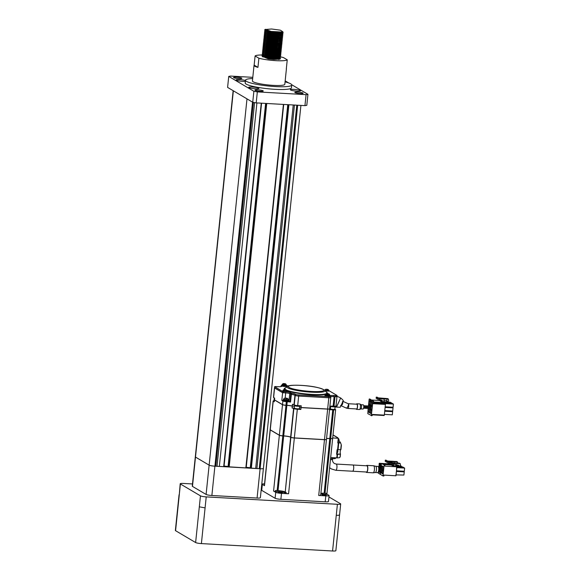 <?xml version="1.0" encoding="UTF-8"?>
<svg xmlns="http://www.w3.org/2000/svg" width="580" height="580" viewBox="0 0 580 580"><rect width="100%" height="100%" fill="white"/><g stroke="black" fill="none" stroke-linecap="round" stroke-linejoin="round"><path stroke-width="0.87" d="M264.045 55.354L276.239 56.615M278.125 57.101L279.575 57.63M278.675 57L280.474 58.435L279.364 59.058L273.861 59.341L268.163 58.884L273.847 59.472L280.017 59.124L278.523 59.472M265.161 55.608L274.862 56.608M277.421 57.181L279.176 57.746M279.596 57.928L280.423 58.573M280.474 58.435L280.017 59.124M264.726 29.739L271.005 31.414L281.365 32.002L276.675 32.139L269.606 31.494L265.103 30.399L264.951 29.529L271.607 29L280.387 30.182L282.728 31.712L281.365 32.002M282.663 31.741L283.171 32.342L282.061 32.959L276.558 33.241L269.49 32.596L264.988 31.501L264.589 31.11L265.51 30.726M282.366 31.871L283.12 32.473M283.171 32.342L282.032 33.234L276.529 33.517L269.461 32.872L264.958 31.777L264.589 31.11M280.676 32.378L282.177 32.929M282.511 33.103L283.033 33.712L281.923 34.336L276.421 34.611L269.352 33.966L264.842 32.879L264.444 32.487L265.618 31.849M279.973 32.458L281.735 33.024M282.228 33.241L282.982 33.843M283.033 33.712L281.894 34.604L276.392 34.887L269.323 34.242L264.821 33.147L264.444 32.487M272.687 32.299L278.654 33.263M279.661 33.502L282.039 34.307M282.366 34.481L282.888 35.083L281.779 35.706L276.276 35.989L269.207 35.344L264.705 34.249L264.306 33.858L265.481 33.219M278.625 33.538L281.59 34.394M282.083 34.619L282.837 35.22M282.888 35.083L281.75 35.982L276.247 36.264L269.178 35.619L264.676 34.524L264.306 33.858M280.394 35.119L281.568 35.365L282.743 36.46L281.633 37.076L276.138 37.359L269.069 36.714L264.56 35.619L264.161 35.235L265.336 34.597M267.431 33.626L277.138 34.633M278.487 34.909L281.452 35.772M282.743 36.46L281.612 37.352L276.109 37.635L269.04 36.989L264.531 35.895L264.161 35.235M272.404 35.047L278.371 36.011M282.105 37.229L282.605 37.831L281.496 38.454L275.993 38.737L268.924 38.091L264.422 36.997L264.016 36.605L265.198 35.967M278.342 36.286L279.546 36.576M281.8 37.366L282.554 37.968M282.605 37.831L281.467 38.73L275.964 39.012L268.895 38.367L264.393 37.272L264.016 36.605M280.111 37.867L281.561 38.403M280.662 37.773L282.46 39.208L281.351 39.824L275.848 40.107L268.779 39.462L264.277 38.367L263.878 37.983L265.053 37.345M279.408 37.954L281.162 38.519M281.655 38.737L282.409 39.338M282.46 39.208L281.322 40.1L275.819 40.383L268.757 39.737L264.248 38.642L263.878 37.983M271.353 37.715L278.088 38.758M279.973 39.244L281.474 39.802M280.524 39.143L282.322 40.578L281.213 41.202L275.71 41.484L268.642 40.839L264.139 39.745L263.733 39.353L264.908 38.715M270.403 37.91L276.711 38.751M279.263 39.324L281.024 39.889M281.517 40.107L282.271 40.716M282.322 40.578L281.184 41.477L275.681 41.753L268.613 41.108L264.11 40.02L263.733 39.353M271.208 39.085L277.943 40.129M279.828 40.614L281.278 41.151M281.67 41.354L282.177 41.956L281.068 42.572L275.565 42.855L268.496 42.209L263.994 41.115L263.595 40.73L264.77 40.092M270.258 39.28L276.566 40.129M279.125 40.701L280.88 41.267M281.3 41.448L282.126 42.086M282.177 41.956L281.039 42.847L275.536 43.13L268.467 42.485L263.965 41.39L263.595 40.73M271.07 40.462L277.805 41.499M279.683 41.992L281.133 42.521M281.525 42.724L282.039 43.326L280.93 43.949L275.427 44.225L268.359 43.58L263.849 42.492L263.45 42.101L264.625 41.463M270.12 40.658L276.428 41.499M281.235 42.855L281.989 43.464M282.039 43.326L280.901 44.225L275.399 44.501L268.33 43.855L263.82 42.768L263.45 42.101M279.546 43.362L280.995 43.899M281.387 44.102L281.894 44.703L280.785 45.32L275.282 45.602L268.214 44.957L263.712 43.862L263.313 43.478L264.487 42.84M278.835 43.449L280.597 44.015M281.017 44.196L281.844 44.834M281.894 44.703L280.756 45.595L275.254 45.878L268.185 45.233L263.683 44.138L263.313 43.478M269.867 43.13L270.78 43.21M271.549 43.29L277.515 44.247M279.4 44.74L280.851 45.269M281.242 45.472L281.75 46.074L280.64 46.697L275.137 46.973L268.076 46.328L263.567 45.24L263.168 44.849L264.342 44.21M269.838 43.398L276.145 44.247M277.494 44.522L278.697 44.819M280.945 45.602L281.706 46.212M281.75 46.074L280.611 46.973L275.116 47.248L268.047 46.603L263.537 45.516L263.168 44.849M269.722 44.501L277.378 45.624M279.263 46.11L280.705 46.647M281.097 46.849L281.612 47.451L280.502 48.067L275 48.35L267.931 47.705L263.429 46.61L263.023 46.219L264.204 45.588M278.552 46.19L280.314 46.762M280.807 46.98L281.561 47.582M281.612 47.451L280.474 48.343L274.971 48.626L267.902 47.981L263.4 46.886L263.023 46.219M265.038 45.733L277.233 46.994M279.118 47.487L280.568 48.017M281.133 48.336L281.467 48.822L280.357 49.445L274.855 49.72L267.786 49.075L263.284 47.988L262.885 47.596L264.06 46.958M269.555 46.146L275.863 46.994M278.414 47.567L280.169 48.133M280.662 48.35L281.416 48.959M281.467 48.822L280.329 49.72L274.826 49.996L267.757 49.351L263.255 48.256L262.885 47.596M269.439 47.248L270.36 47.328M278.973 48.858L280.423 49.387M280.995 49.713L281.329 50.199L280.22 50.815L274.717 51.098L267.648 50.453L263.139 49.358L262.74 48.967L263.914 48.336M278.269 48.938L280.031 49.51M280.524 49.728L281.278 50.33M281.329 50.199L280.191 51.091L274.688 51.373L267.619 50.728L263.117 49.633L262.74 48.967M264.755 48.481L276.95 49.742M278.835 50.235L280.285 50.764M280.851 51.083L281.184 51.569L280.075 52.193L274.572 52.468L267.503 51.823L263.001 50.728L262.602 50.344L263.777 49.706M269.265 48.894L275.572 49.742M276.921 50.018L279.886 50.881M280.379 51.098L281.133 51.7M281.184 51.569L280.046 52.461L274.543 52.744L267.474 52.099L262.972 51.004L262.602 50.344M269.156 49.996L270.07 50.076M270.838 50.156L276.812 51.12M277.813 51.359L280.14 52.135M280.713 52.461L281.046 52.939L279.93 53.563L274.434 53.846L267.365 53.2L262.856 52.106L262.457 51.714L263.632 51.076M269.127 50.272L275.435 51.112M276.783 51.395L277.987 51.685M280.242 52.475L280.995 53.077M281.046 52.939L279.908 53.839L274.405 54.121L267.337 53.476L262.827 52.381L262.457 51.714M269.011 51.366L276.667 52.49M277.675 52.736L280.002 53.512M280.568 53.831L280.901 54.317L279.792 54.933L274.289 55.216L267.22 54.571L262.718 53.476L262.32 53.092L263.494 52.454M265.589 51.482L275.29 52.49M276.638 52.765L277.842 53.063M280.096 53.846L280.851 54.447M280.901 54.317L279.763 55.209L274.26 55.492L267.192 54.846L262.689 53.752L262.32 53.092M269.787 52.823L276.522 53.867M278.407 54.353L279.857 54.883M280.423 55.201L280.756 55.687L279.647 56.311L274.144 56.593L267.083 55.948L262.573 54.853L262.175 54.462L263.349 53.824M268.844 53.019L275.152 53.86M277.704 54.433L279.466 54.998M279.879 55.187L280.713 55.825M280.756 55.687L279.618 56.586L274.123 56.869L267.054 56.224L262.544 55.129L262.175 54.462M268.728 54.114L269.649 54.194M270.418 54.273L276.385 55.238M277.392 55.484L279.77 56.282M278.298 55.419L280.618 57.065L279.509 57.681L274.007 57.964L266.938 57.319L262.435 56.224L262.029 55.839L263.211 55.201M268.7 54.389L275.007 55.238M277.559 55.811L279.321 56.376M279.814 56.593L280.568 57.195M280.618 57.065L279.48 57.956L273.977 58.239L266.909 57.594L262.406 56.499L262.029 55.839M265.698 32.328L266.43 32.277M265.56 33.705L266.293 33.647M265.415 35.075L266.148 35.025M267.293 35.003L270.686 35.163M265.27 36.446L266.01 36.395M265.132 37.823L265.865 37.773M264.988 39.194L265.72 39.143M264.85 40.571L265.582 40.52M264.705 41.941L265.437 41.891M264.56 43.319L265.299 43.261M264.422 44.689L265.154 44.638M264.277 46.066L265.009 46.008M264.139 47.437L264.871 47.386M263.994 48.814L264.726 48.756M263.856 50.184L264.589 50.134M263.712 51.555L264.444 51.504M264.328 52.606L268.873 52.744M263.429 54.303L264.161 54.252M263.284 55.68L264.016 55.629M254.149 65.127L257.94 67.374L258.89 58.217A16.284 2.385 5.9 0 0 275.855 60.661A16.284 2.385 5.9 0 0 287.252 59.82L286.302 68.977A16.284 2.385 -174.1 0 0 286.426 68.723L284.816 84.296A16.284 2.385 5.9 0 1 273.303 85.383A16.284 2.385 5.9 0 1 252.423 80.946L254.033 65.38A16.284 2.385 -174.1 0 1 254.149 65.127L255.099 55.97A16.284 2.385 5.9 0 1 262.32 54.991M287.252 59.82L283.461 57.572A16.284 2.385 5.9 0 0 280.582 56.898M280.205 56.818A16.284 2.385 5.9 0 0 279.313 56.644M278.465 56.492A16.284 2.385 5.9 0 0 266.495 55.129M252.67 78.525A23.265 3.408 5.9 0 0 245.478 80.228A23.265 3.408 5.9 0 0 275.304 86.572A23.265 3.408 5.9 0 0 291.762 85.014A23.265 3.408 5.9 0 0 285.07 81.874M245.478 80.228L245.195 82.976A23.265 3.408 5.9 0 0 275.021 89.32A23.265 3.408 5.9 0 0 291.479 87.754L291.762 85.014M293.98 89.385A5.118 0.747 5.9 0 0 290.355 89.733A5.118 0.747 5.9 0 0 296.916 91.125A5.118 0.747 5.9 0 0 300.541 90.784A5.118 0.747 5.9 0 0 293.98 89.385M252.322 87.036A5.118 0.747 5.9 0 0 248.704 87.377A5.118 0.747 5.9 0 0 255.265 88.776A5.118 0.747 5.9 0 0 258.883 88.428A5.118 0.747 5.9 0 0 252.322 87.036M245.449 80.482A5.118 0.747 5.9 0 0 239.75 79.605A5.118 0.747 5.9 0 0 236.132 79.946A5.118 0.747 5.9 0 0 242.694 81.345A5.118 0.747 5.9 0 0 245.362 81.331M236.495 77.205A4.191 0.616 5.9 0 0 233.53 77.488A4.191 0.616 5.9 0 0 238.902 78.626A4.191 0.616 5.9 0 0 241.86 78.344A4.191 0.616 5.9 0 0 236.495 77.205M257.89 89.849A4.191 0.616 5.9 0 0 254.924 90.132A4.191 0.616 5.9 0 0 260.297 91.278A4.191 0.616 5.9 0 0 263.255 90.995A4.191 0.616 5.9 0 0 257.89 89.849M297.772 92.104A4.191 0.616 5.9 0 0 294.807 92.387A4.191 0.616 5.9 0 0 300.179 93.525A4.191 0.616 5.9 0 0 303.144 93.249A4.191 0.616 5.9 0 0 297.772 92.104M250.683 468.096L288.238 104.69L250.661 468.075L260.115 468.741A4.654 0.681 5.9 0 0 261.138 468.778A4.654 0.681 5.9 0 0 263.407 468.43L300.918 105.408M246.993 98.861L209.141 465.146L195.496 457.084A4.654 0.681 -174.1 0 1 195.308 456.859A4.654 0.681 5.9 0 0 195.496 457.084L209.141 465.146A4.654 0.681 5.9 0 0 214.912 466.189L224.011 466.653L261.551 103.182M253.395 102.377L215.796 466.24M254.591 102.595L217.036 466.023M256.911 102.921L219.341 466.436M224.076 466.059L228.535 466.537M265.611 103.414L228.107 466.291M228.527 466.798L246.174 467.908L283.714 104.436L246.174 467.908M246.232 467.313L250.69 467.792M287.767 104.668L250.27 467.545M293.241 104.973L255.679 468.488M294.451 105.045L256.918 468.277M296.793 105.176L259.231 468.691M252.793 77.336L230.594 76.081L228.737 76.408L227.599 87.399L252.735 102.261L253.873 91.27L257.332 91.894L306.08 94.649L307.937 94.322L291.718 84.731M307.937 94.322L306.805 105.313L304.942 105.64L306.08 94.649M257.332 91.894L256.2 102.885L304.942 105.64M256.2 102.885L252.735 102.261M228.737 76.408L253.873 91.27M288.688 82.94L285.171 80.867M257.94 67.374A16.284 2.385 -174.1 0 1 254.033 65.38M258.89 58.217L255.099 55.97M263.197 56.521L268.772 56.47L263.327 56.564M263.066 56.572L268.163 58.884M280.183 58.776L278.944 58.058M278.335 57.862L272.542 56.789M271.005 31.414L265.51 29.283M282.221 31.864L276.348 32.531L269.99 31.965L265.589 30.609M280.713 32.067L282.141 32.944M282.098 33.219L276.211 33.908L269.845 33.343L265.444 31.98M265.756 31.798L267.909 31.595M277.131 32.552L279.894 33.219M281.09 33.654L282.003 34.314M281.952 34.597L276.065 35.278L269.7 34.713L265.306 33.357M267.764 32.966L271.832 33.176M276.993 33.923L279.756 34.59M280.945 35.025L281.568 35.365M281.808 35.967L275.921 36.656L269.562 36.09L265.161 34.727M267.619 34.343L271.694 34.553M276.849 35.293L279.611 35.967M280.285 36.192L280.807 36.402M282.286 37.142L280.735 37.758L275.783 38.026L269.417 37.461L265.017 36.098M267.481 35.713L271.549 35.924M281.525 38.715L275.638 39.404L269.279 38.838L264.879 37.475M267.337 37.091L271.411 37.301M272.158 37.374L276.566 38.041M281.387 40.085L275.5 40.774L269.135 40.209L264.734 38.845M267.199 38.461L271.266 38.672M280.379 40.52L281.67 41.34M281.242 41.463L275.355 42.144L268.989 41.586L264.596 40.223M271.875 40.122L279.045 41.463M279.719 41.688L281.148 42.557M281.72 42.637L280.169 43.253L275.217 43.522L268.852 42.956L264.451 41.593M266.916 41.209L270.983 41.419M279.575 43.058L281.01 43.928M280.959 44.21L275.072 44.892L268.707 44.334L264.306 42.971M266.771 42.587L270.838 42.797M276 43.536L278.762 44.203M279.951 44.638L280.865 45.305M280.814 45.581L274.927 46.27L268.569 45.704L264.168 44.341M266.626 43.957L270.7 44.167M271.447 44.247L278.618 45.581M279.814 46.016L280.727 46.675M280.676 46.958L274.789 47.64L268.424 47.081L264.023 45.718M266.488 45.327L270.555 45.544M279.669 47.386L280.582 48.053M281.155 48.133L279.603 48.749L274.644 49.017L268.286 48.452L263.885 47.089M266.343 46.705L270.411 46.915M279.531 48.764L280.437 49.423M281.01 49.51L279.458 50.119L274.507 50.387L268.141 49.822L263.74 48.466M266.205 48.075L270.273 48.285M271.019 48.365L278.19 49.699M279.386 50.134L280.299 50.801M280.249 51.076L274.362 51.765L267.996 51.2L263.603 49.836M266.06 49.452L270.128 49.663M275.29 50.409L278.052 51.076M280.111 52.454L274.224 53.135L267.858 52.57L263.458 51.214M265.915 50.822L269.99 51.033M270.737 51.112L275.145 51.779M279.103 52.881L280.017 53.541M280.582 53.628L279.031 54.237L274.079 54.513L267.714 53.947L263.313 52.584M265.778 52.2L269.845 52.41M275 53.15L277.769 53.824M278.958 54.259L279.872 54.919M279.821 55.194L273.934 55.883L267.576 55.317L263.175 53.955M279.683 56.572L273.796 57.253L267.431 56.695L263.03 55.332M265.495 54.948L269.562 55.158M270.309 55.231L277.479 56.572M280.162 57.746L278.603 58.362L273.651 58.631L267.293 58.065L262.892 56.702M206.103 494.45L209.133 465.146A4.654 0.681 5.9 0 0 214.905 466.189L211.874 495.494A4.654 0.681 -174.1 0 1 206.103 494.45L192.466 486.388A4.654 0.681 -174.1 0 1 192.27 486.163L195.3 456.859A4.654 0.681 5.9 0 1 195.308 456.822M263.392 468.466L260.369 497.734A4.654 0.681 -174.1 0 1 257.078 498.046L260.108 468.741L214.905 466.189M260.108 468.741A4.654 0.681 5.9 0 0 261.138 468.778M257.078 498.046L211.874 495.494M339.358 514.75C339.909 515.214 338.872 515.395 336.262 515.287L337.4 504.296L206.219 496.886L205.088 507.877L199.317 506.833L200.455 495.849L180.394 483.988L179.263 494.979L180.199 483.763A4.654 0.681 5.9 0 0 180.394 483.988M180.199 483.763A4.654 0.681 5.9 0 1 183.49 483.452L192.502 483.959M261.392 487.852L261.776 487.874M328.954 496.937L340.489 503.759A4.654 0.681 5.9 0 1 340.692 503.984A4.654 0.681 5.9 0 1 337.4 504.296M200.455 495.849A4.654 0.681 5.9 0 0 206.219 496.886M340.692 503.984L335.863 550.688A4.654 0.681 -174.1 0 1 332.572 551L201.398 543.591A4.654 0.681 -174.1 0 1 195.627 542.547L175.573 530.693A4.654 0.681 -174.1 0 1 175.37 530.461L179.06 494.747M280.909 492.906L282.395 492.761L278.226 492.333L280.909 492.906M324.778 495.385L326.264 495.24L322.096 494.812L324.778 495.385M281.517 385.504L281.488 385.78A2.654 0.392 5.9 0 0 284.889 386.505A2.654 0.392 5.9 0 0 286.767 386.324L286.796 386.048A2.654 0.392 -174.1 0 1 284.918 386.229A2.654 0.392 -174.1 0 1 281.517 385.504A2.654 0.392 -174.1 0 1 281.764 385.374M286.295 385.265L286.563 386.026L284.852 386.186L281.75 385.526L282.163 384.837M286.614 385.475L281.808 384.982M286.295 385.439L282.126 385.011L282.264 384.301L286.302 384.714L286.295 385.439M286.302 384.714L285.614 383.88L283.113 383.626L282.264 384.301M324.938 395.538L324.909 395.814A2.654 0.392 5.9 0 0 328.309 396.532A2.654 0.392 5.9 0 0 330.187 396.358L330.216 396.082A2.654 0.392 -174.1 0 1 328.338 396.263A2.654 0.392 -174.1 0 1 324.938 395.538A2.654 0.392 -174.1 0 1 325.184 395.4M329.715 395.292L329.984 396.06L328.273 396.22L325.17 395.56L325.583 394.864M330.042 395.509L325.228 395.009M329.715 395.473L325.554 395.038L325.685 394.335L329.73 394.748L329.715 395.473M329.73 394.748L329.034 393.914L326.533 393.653L325.685 394.335M285.49 391.601L286.969 391.457L286.984 390.732L282.946 390.318L282.808 391.022L285.49 391.601M325.685 394.364A21.779 3.19 -174.1 0 1 312.098 394.77A21.779 3.19 -174.1 0 1 286.984 390.739L286.288 389.898L283.794 389.637L282.946 390.318M325.387 390.978L328.867 391.101L328.875 390.384L324.778 390.282M328.875 390.384L328.186 389.55L325.685 389.289L324.836 389.963M283.12 400.396L283.076 400.852A2.791 0.406 5.9 0 0 286.658 401.614A2.791 0.406 5.9 0 0 288.63 401.425L288.68 400.968A2.791 0.406 -174.1 0 1 286.701 401.157A2.791 0.406 -174.1 0 1 283.12 400.396A2.791 0.406 -174.1 0 1 283.178 400.33M288.514 400.157A2.748 0.399 -174.1 0 1 288.695 400.323L288.63 400.968A2.748 0.399 -174.1 0 1 286.687 401.15A2.748 0.399 -174.1 0 1 283.171 400.403L283.236 399.758A2.748 0.399 -174.1 0 1 283.446 399.627M288.695 400.323A2.748 0.399 -174.1 0 1 286.752 400.512A2.748 0.399 -174.1 0 1 283.236 399.758M288.514 400.301A2.559 0.377 -174.1 0 1 286.701 400.476A2.559 0.377 -174.1 0 1 283.424 399.772L283.569 399.004A2.487 0.362 -174.1 0 0 286.759 399.692A2.487 0.362 -174.1 0 0 288.521 399.518L288.514 400.301M288.521 399.518L287.709 398.496L286.65 398.779L284.577 398.17L283.569 399.004M286.853 405.384L285.969 405.333A2.791 0.406 -174.1 0 1 282.504 404.709L274.485 399.968L274.296 401.795L273.224 401.164A2.791 0.406 -174.1 0 1 273.107 401.026L270.142 429.686A2.791 0.406 -174.1 0 0 270.265 429.824L279.357 435.203A2.791 0.406 -174.1 0 0 282.815 435.826L283.7 435.877L286.853 405.384A5.582 0.819 -174.1 0 1 292.262 406.116L292.074 407.95L294.089 408.059L294.046 408.429A2.791 0.406 5.9 0 0 297.627 409.19A2.791 0.406 5.9 0 0 299.599 409.001L299.635 408.653A2.791 0.406 -174.1 0 1 297.663 408.842A2.791 0.406 -174.1 0 1 294.082 408.081A2.791 0.406 -174.1 0 1 294.328 407.943M299.186 405.666L299.642 406.058A2.559 0.377 -174.1 0 1 299.664 406.116L299.403 408.632A2.559 0.377 -174.1 0 1 297.591 408.806A2.559 0.377 -174.1 0 1 294.314 408.102L294.575 405.587A2.559 0.377 -174.1 0 1 294.604 405.536L295.133 405.246M299.664 406.116A2.559 0.377 -174.1 0 1 297.852 406.283A2.559 0.377 -174.1 0 1 294.575 405.587M299.439 405.811L297.808 406.014L294.857 405.333M274.362 401.121A2.791 0.406 -174.1 0 1 273.716 400.78L273.68 401.128A2.791 0.406 5.9 0 0 274.325 401.469M274.369 401.063A2.559 0.377 -174.1 0 1 273.949 400.809L274.209 398.286A2.559 0.377 -174.1 0 1 274.246 398.235L274.659 398.25M274.63 398.547A2.559 0.377 -174.1 0 1 274.209 398.286M330.353 409.393A2.791 0.406 5.9 0 0 333.065 409.763A2.791 0.406 5.9 0 0 335.037 409.574L335.073 409.226A2.791 0.406 -174.1 0 1 333.101 409.415A2.791 0.406 -174.1 0 1 330.39 409.045M334.587 406.225L335.08 406.631A2.559 0.377 -174.1 0 1 335.102 406.689L334.841 409.204A2.559 0.377 -174.1 0 1 333.029 409.378A2.559 0.377 -174.1 0 1 330.39 409.001M335.102 406.689A2.559 0.377 -174.1 0 1 333.29 406.855A2.559 0.377 -174.1 0 1 330.651 406.478M334.877 406.377L330.68 406.196M336.313 395.596L336.197 396.691L333.826 396.582L333.942 395.48L336.313 395.596A2.791 0.406 -174.1 0 0 337.024 395.473L336.915 396.568L337.024 395.473M330.208 396.118A5.582 0.819 -174.1 0 0 330.23 396.125L330.498 396.285A2.791 0.406 -174.1 0 1 330.614 396.423L330.498 397.525A2.791 0.406 -174.1 0 1 328.526 397.706L298.83 396.031A2.791 0.406 -174.1 0 1 295.372 395.408L295.104 395.248A5.582 0.819 -174.1 0 0 291.508 394.342L289.986 393.646A3.538 0.515 -174.1 0 0 285.599 392.856L285.715 391.754L282.612 391.435L274.644 386.679A2.791 0.406 -174.1 0 1 275.362 386.541L277.733 386.657A5.582 0.819 -174.1 0 0 281.684 386.28A5.582 0.819 -174.1 0 0 281.445 386.012L281.177 385.852A2.791 0.406 -174.1 0 1 281.061 385.714A2.791 0.406 -174.1 0 1 281.51 385.54M273.601 397.503L274.587 387.976A2.791 0.406 -174.1 0 1 274.47 387.839L273.485 397.365A2.791 0.406 -174.1 0 0 273.601 397.503L274.673 398.134L274.492 399.874L282.518 404.615A2.791 0.406 -174.1 0 0 285.976 405.239L286.861 405.289L287.231 401.723A5.582 0.819 -174.1 0 1 290.558 402.063L288.956 401.316L289.746 393.624L291.356 394.371A5.582 0.819 -174.1 0 1 294.952 395.277L295.22 395.437A2.791 0.406 -174.1 0 0 298.678 396.06L328.817 397.764A2.791 0.406 -174.1 0 0 330.788 397.575L329.621 408.835A2.791 0.406 -174.1 0 1 327.649 409.023L328.817 397.764M283.113 400.483L281.815 400.41L282.888 401.048A2.791 0.406 -174.1 0 0 286.346 401.672L287.231 401.723M294.517 406.152L292.269 406.022L292.45 404.282A5.582 0.819 -174.1 0 1 293.966 404.797L294.234 404.956A2.791 0.406 -174.1 0 0 297.692 405.579L301.238 405.783L301.056 407.522L299.606 406.667M274.47 387.839A2.791 0.406 -174.1 0 1 274.529 387.766L274.644 386.7M336.197 396.691A2.791 0.406 -174.1 0 1 335.001 396.684L334.116 396.633A5.582 0.819 -174.1 0 0 330.578 396.749M336.98 396.495L335.994 406.014A2.791 0.406 -174.1 0 1 334.015 406.203L333.13 406.152L334.116 396.633M335.066 409.291L335.494 409.545A2.791 0.406 -174.1 0 1 335.617 409.683A2.791 0.406 -174.1 0 1 333.638 409.864L332.753 409.821A5.582 0.819 -174.1 0 0 330.31 409.792L330.498 407.965A5.582 0.819 -174.1 0 0 329.708 408.045M335.617 409.683L332.652 438.342A2.791 0.406 -174.1 0 1 330.68 438.531L329.788 438.48L332.753 409.821M273.107 401.026A2.791 0.406 -174.1 0 1 273.716 400.838M326.555 438.538A5.582 0.819 -174.1 0 1 329.788 438.48M329.715 407.95A5.582 0.819 -174.1 0 1 330.506 407.87L330.687 406.13A5.582 0.819 -174.1 0 1 333.13 406.152M329.599 408.878A2.791 0.406 -174.1 0 1 329.614 408.929A2.791 0.406 -174.1 0 1 327.642 409.117L301.049 407.617L299.599 406.754M329.614 408.929L326.46 439.423A2.791 0.406 -174.1 0 1 324.488 439.611L327.642 409.117M326.438 439.466A2.791 0.406 -174.1 0 1 326.453 439.517L320.805 494.182A2.791 0.406 -174.1 0 1 320.689 494.283L320.573 495.385A2.791 0.406 -174.1 0 1 318.717 495.465L325.808 495.871A4.654 0.681 5.9 0 0 329.099 495.559A4.654 0.681 5.9 0 0 328.904 495.327L326.888 494.138M332.63 438.386A2.791 0.406 -174.1 0 1 332.644 438.436L326.881 494.203A2.791 0.406 -174.1 0 1 326.243 494.392L322.552 494.182A4.654 0.681 -174.1 0 0 320.805 494.153M264.545 483.843A4.654 0.681 5.9 0 0 262.153 484.191A4.654 0.681 5.9 0 0 262.349 484.423L264.487 485.685A2.791 0.406 -174.1 0 1 264.371 485.547L270.135 429.78A2.791 0.406 -174.1 0 1 270.157 429.736M284.969 491.884A5.582 0.819 -174.1 0 0 278.045 490.637L277.16 490.586A2.791 0.406 -174.1 0 1 275.551 490.426L275.442 491.521A2.791 0.406 -174.1 0 1 273.579 491.057L275.725 492.326A4.654 0.681 5.9 0 0 281.488 493.363L288.579 493.768A2.791 0.406 -174.1 0 1 286.005 493.428L286.121 492.333A2.791 0.406 -174.1 0 1 285.23 492.043L290.616 437.218A5.582 0.819 -174.1 0 0 283.692 435.964L282.808 435.913A2.791 0.406 -174.1 0 1 279.342 435.29L270.251 429.918A2.791 0.406 -174.1 0 1 270.135 429.78M274.587 387.976L282.612 392.718L281.815 400.41M292.074 407.95A5.582 0.819 -174.1 0 1 293.589 408.465L293.857 408.617A2.791 0.406 -174.1 0 0 297.315 409.248L300.861 409.444L301.049 407.617M283.7 435.877A5.582 0.819 -174.1 0 1 290.623 437.124L293.589 408.465M286.861 405.289A5.582 0.819 -174.1 0 1 292.269 406.022M326.243 494.392L326.351 493.29A2.791 0.406 -174.1 0 1 325.017 493.29L324.133 493.239L329.781 438.574L330.665 438.618A2.791 0.406 -174.1 0 0 332.644 438.436M326.547 438.625A5.582 0.819 -174.1 0 1 329.781 438.574M320.899 493.297A5.582 0.819 -174.1 0 1 324.133 493.239M326.453 439.517A2.791 0.406 -174.1 0 1 324.481 439.698L294.343 438.001A2.791 0.406 -174.1 0 1 290.885 437.371L290.616 437.218M286.005 493.428L284.896 492.768A4.654 0.681 -174.1 0 0 279.125 491.731L275.442 491.521M324.452 439.611A2.733 0.399 -174.1 0 1 324.017 439.589L294.488 437.922A2.733 0.399 -174.1 0 1 293.611 437.849M281.365 435.682A2.733 0.399 -174.1 0 0 283.178 435.885L284.048 435.928A5.474 0.797 -174.1 0 1 287.832 436.349M331.137 438.545A2.733 0.399 -174.1 0 1 330.085 438.531L329.215 438.451M327.874 438.436A5.474 0.797 -174.1 0 1 329.215 438.48M290.623 437.124L290.892 437.284A2.791 0.406 -174.1 0 0 294.35 437.907L324.488 439.611M294.502 406.247L292.262 406.116M299.628 408.719L300.861 409.444M294.51 406.181L293.081 406.072M301.056 407.522L327.649 409.023M285.171 398.112L285.715 392.892A3.255 0.478 -174.1 0 1 289.746 393.624M285.715 392.892L282.612 392.718M330.614 396.423A2.791 0.406 -174.1 0 1 328.635 396.611L298.946 394.929A2.791 0.406 -174.1 0 1 295.488 394.306L295.22 394.153A5.582 0.819 -174.1 0 0 291.624 393.24L290.101 392.544A3.538 0.515 -174.1 0 0 285.715 391.754M285.599 392.856L282.496 392.537L274.608 387.875L274.644 386.664M286.592 385.729L288.775 385.852M328.875 390.63L337.031 395.459M330.593 396.633A5.582 0.819 -174.1 0 1 333.826 396.582M330.013 395.799A5.582 0.819 -174.1 0 1 333.942 395.48M335.066 407.037L336.487 406.993L340.663 398.003L336.958 396.133M329.099 495.559L328.483 501.512A4.654 0.681 -174.1 0 1 325.192 501.823L280.872 499.315A4.654 0.681 -174.1 0 1 275.108 498.278L261.732 490.375A4.654 0.681 -174.1 0 1 261.536 490.143L262.153 484.191M341.337 444.99L340.612 442.83L338.749 442.975L338.046 449.754L340.895 449.58A2.327 0.696 -86.8 0 0 340.243 451.465A2.327 0.696 -86.8 0 0 340.453 453.864L340.453 453.864M337.864 442.069A2.001 0.602 -86.8 0 0 338.27 440.597A2.001 0.602 -86.8 0 0 338.191 438.842M338.502 441.409L339.024 440.517L338.626 439.205M336.69 453.422A2.001 0.602 -86.8 0 0 337.096 451.958A2.001 0.602 -86.8 0 0 337.024 450.203M337.328 452.77L337.85 451.878M336.074 464.08A3.117 0.935 93.2 0 1 336.197 464.058L352.952 465.008A3.117 0.935 93.2 0 1 353.669 468.647A3.117 0.935 93.2 0 1 352.596 471.228A3.117 0.935 93.2 0 1 352.459 471.185M333.007 434.891L337.546 437.574A0.928 0.877 120.6 0 1 337.894 437.973L337.944 438.096M338.851 440.249L340.612 442.83M337.546 437.574A0.928 0.877 120.6 0 0 337.168 437.458L338.256 438.277L337.77 442.946L338.749 442.975M335.595 457.837L335.552 458.28A5.416 0.79 -174.1 0 1 332.282 458.671L330.556 458.613M332.282 458.671L332.383 457.656M338.046 449.754L337.067 449.725L336.596 454.299L337.575 454.328L337.205 457.903L339.503 457.721L340.163 456.67L340.264 454.118L337.575 454.328M337.205 457.903L330.665 457.555M337.85 451.871C337.85 450.522 337.618 449.921 337.154 450.065A1.581 0.471 -86.8 0 1 337.502 451.914A1.581 0.471 -86.8 0 1 336.973 453.219L337.85 451.871L337.451 450.559M340.329 442.663L337.814 442.518M338.256 438.277L332.695 437.958M378.726 468.147L378.726 468.147A0.464 0.435 -59.4 0 1 379.11 468.451M379.023 470.046L378.784 469.575A0.464 0.435 -59.4 0 1 378.972 469.822M366.908 465.798L352.952 465.008A3.117 0.935 93.2 0 1 353.089 465.051A3.117 0.935 93.2 0 1 353.691 468.408A3.117 0.935 93.2 0 1 352.596 471.228L366.56 472.018A3.117 0.935 93.2 0 0 367.655 469.198A3.117 0.935 93.2 0 0 367.053 465.841A3.117 0.935 93.2 0 0 366.908 465.798A3.117 0.935 93.2 0 0 366.763 465.82M366.06 471.989A3.538 1.058 -86.8 0 0 366.371 472.388A3.538 1.058 -86.8 0 0 366.538 472.439A3.538 1.058 -86.8 0 0 367.778 469.242A3.538 1.058 -86.8 0 0 367.096 465.428A3.538 1.058 -86.8 0 0 366.937 465.377A3.538 1.058 -86.8 0 0 366.408 465.769M373.02 472.765A3.538 1.058 -86.8 0 0 373.179 472.816A3.538 1.058 -86.8 0 0 373.245 472.809A3.538 1.058 -86.8 0 0 374.434 469.51A3.538 1.058 -86.8 0 0 373.745 465.805A3.538 1.058 -86.8 0 0 373.643 465.762A3.538 1.058 -86.8 0 0 373.578 465.754L366.937 465.377M377.493 472.599A3.117 0.935 -86.8 0 0 377.638 472.642L375.383 472.519A3.117 0.935 -86.8 0 0 375.412 472.512A3.117 0.935 -86.8 0 0 376.456 469.604A3.117 0.935 -86.8 0 0 375.847 466.334A3.117 0.935 -86.8 0 0 375.76 466.298A3.117 0.935 -86.8 0 0 375.709 466.291A3.117 0.935 -86.8 0 0 375.673 466.291M377.638 472.642A3.117 0.935 -86.8 0 0 378.733 469.822A3.117 0.935 -86.8 0 0 378.131 466.465A3.117 0.935 -86.8 0 0 377.986 466.421A3.117 0.935 -86.8 0 0 377.841 466.45M380.719 471.069L380.096 473.273L380.378 474.411L382.996 475.962L383.88 476.013L383.974 475.092L395.944 475.774L396.872 466.798L396.307 466.465A1.443 1.363 -59.4 0 1 395.567 464.993L395.64 464.334L390.42 463.058L390.463 462.68L389.572 462.63L389.455 463.775L393.697 464.834A0.696 0.66 -59.4 0 1 394.175 465.537L394.168 465.653A0.696 0.66 -59.4 0 1 393.428 466.305L396.089 466.334M396.589 467.408L396.502 470.815L404.303 471.257L404.63 468.089L403.702 467.545L396.836 467.154M396.785 467.625L404.63 468.089M396.394 471.446L404.238 471.888L396.43 471.098M404.238 471.888L403.905 475.049L395.814 474.904M403.506 467.531L396.843 467.06M403.1 471.475L396.452 470.851M403.521 467.436L402.592 466.893L396.437 466.545M392.508 465.153L383.728 464.45M381.423 464.319L381.024 464.297L380.98 468.553M395.64 464.334L390.71 462.767L399.439 463.188L400.243 463.659L400.497 465.515L399.315 466.139L398.656 466.102L398.75 465.189L396.8 465.08L396.829 463.398L396.8 465.08M397.902 465.138L398.656 466.102M394.175 465.537L393.856 465.349A0.696 0.66 120.6 0 0 393.689 464.834M393.856 465.349L393.842 465.464A0.696 0.66 120.6 0 1 393.11 466.11L393.428 466.305L393.11 466.11M392.993 464.66A0.696 0.66 -59.4 0 1 393.001 464.841L392.986 464.957A0.696 0.66 -59.4 0 1 392.254 465.61L391.928 465.414A0.696 0.66 -59.4 0 0 392.667 464.768L392.682 464.652A0.696 0.66 -59.4 0 0 392.682 464.58M381.14 467.001L380.799 464.167L379.298 463.282L389.18 463.84A0.696 0.66 -59.4 0 0 389.485 463.783L387.955 462.891L388.078 461.745L392.877 462.884M390.086 462.456L391.536 462.811M391.928 465.414L393.784 465.697M395.575 464.935L396.662 465M390.71 462.775L396.829 463.398M400.243 463.659L396.959 463.478M396.872 466.798L384.902 466.124L384.997 465.203L381.495 463.608L381.401 464.522L381.024 464.297M384.997 465.203L381.495 463.608M389.572 462.63L388.078 461.745M390.463 462.68L387.672 461.484L386.215 460.215L385.33 460.165L386.824 461.049L387.708 461.1M382.996 475.962L384.112 465.153M382.169 471.149L381.981 472.947L383.025 473.012M381.981 472.947L382.068 473.49L382.967 473.541L383.228 471.061L382.416 470.097M382.068 473.49L382.786 473.911L382.967 473.534M382.626 469.793L383.177 470.119L383.358 469.742L383.619 467.27L382.807 466.305L382.626 466.69L383.532 466.74M382.626 466.69L382.401 468.85M381.183 469.713L381.828 469.749M381.002 471.083L380.872 472.294L381.915 472.352M380.872 472.294L380.959 472.83L381.865 472.881L382.039 471.141M380.959 472.83L381.684 473.258L381.865 472.881M381.524 466.03L382.423 466.081L381.698 465.653L381.263 468.502L382.307 468.56M382.3 468.633L382.423 466.081M391.377 464.254A0.696 0.66 -59.4 0 1 390.681 464.725L383.503 464.319M393.458 461.383L396.705 461.491L397.503 461.97L397.837 463.094M393.465 461.31L387.621 461.049M392.892 462.753L387.694 461.281M387.802 461.346L397.503 461.97M394.009 462.949L394.139 461.709M394.146 462.956L394.27 461.782M385.33 460.165L385.207 461.31L386.708 462.195L386.824 461.049M387.998 462.521L386.708 462.195M379.211 464.123L378.914 467.009M379.298 463.282L379.074 464.116M380.349 468.517L380.792 466.98M380.393 474.237L380.371 471.047M378.457 471.438L378.276 473.171L380.045 474.215M401.346 466.82L401.411 466.189L399.432 466.081M398.525 466.03L395.698 465.87M401.411 466.189L400.272 465.631M397.865 465.493L395.553 465.363M380.009 467.821L380.357 464.428L379.639 464.007L379.458 464.384L379.197 466.857L380.241 466.914M379.458 464.384L380.357 464.435M378.776 470.96L378.812 471.989L379.53 472.417L379.82 471.018M387.331 460.882L388.165 461.086M380.799 464.167L381.43 464.203M378.726 471.453L379.77 471.511M378.812 471.989L379.712 472.04M346.318 408.081A2.371 0.79 -65.8 0 0 347.978 406.203A2.371 0.79 -65.8 0 0 348.254 403.752A2.371 0.79 -65.8 0 0 348.225 403.738A2.371 0.79 -65.8 0 0 348.203 403.724A2.371 0.711 93.2 0 1 348.254 403.752A2.371 0.79 114.2 0 1 347.942 406.261A2.371 0.79 114.2 0 1 346.267 408.059A2.371 0.79 114.2 0 1 346.245 408.045A2.371 0.79 114.2 0 1 346.238 408.045M342.678 402.476A1.559 0.515 114.2 0 1 342.476 404.151A1.559 0.515 114.2 0 1 341.366 405.297M342.142 399.279L340.692 397.952L336.523 407.109L340.243 407.247L343.338 400.584L342.142 399.279M348.188 403.716L356.845 404.209A2.371 0.711 93.2 0 1 357.396 406.979A2.371 0.711 93.2 0 1 356.577 408.943L347.877 408.45A2.371 0.711 93.2 0 1 347.768 408.422M360.803 408.907A2.095 0.631 -86.8 0 0 360.905 408.885A2.095 0.631 -86.8 0 0 361.521 407.167A2.095 0.631 -86.8 0 0 361.137 404.753A2.095 0.631 -86.8 0 0 361.036 404.724M360.854 408.907L363.022 409.03A2.095 0.631 -86.8 0 0 363.74 407.298A2.095 0.631 -86.8 0 0 363.254 404.847L361.086 404.724M356.135 408.922A2.791 0.841 -86.8 0 0 356.555 409.364L359.433 409.524A2.791 0.841 -86.8 0 0 359.571 409.502A2.791 0.841 -86.8 0 0 360.39 407.211A2.791 0.841 -86.8 0 0 359.875 403.992A2.791 0.841 -86.8 0 0 359.752 403.948L356.867 403.789A2.791 0.841 -86.8 0 0 356.403 404.18M356.555 409.364A2.791 0.841 -86.8 0 0 357.512 407.051A2.791 0.841 -86.8 0 0 356.867 403.789M384.388 414.381L392.312 414.83L392.638 411.67L384.714 411.22M392.638 411.67L391.717 411.126L384.765 410.727M384.779 410.589L392.703 411.039L393.03 407.878L392.377 407.486L385.142 407.08M393.03 407.878L385.105 407.428M385.171 406.798L393.095 407.247L393.421 404.086L385.497 403.637M393.421 404.086L392.5 403.542L385.548 403.151M391.899 407.464L385.171 406.841M392.305 403.528L385.548 403.049M392.312 403.434L391.391 402.89L385.214 402.534M391.196 402.875L385.026 402.426M391.21 402.774L390.282 402.23L384.489 401.904M386.925 400.591L383.996 400.613L384.163 399.011L388.426 399.062L388.68 400.918L387.498 401.541L386.831 401.505L387.092 398.989M388.426 399.062L387.621 398.59L378.341 397.88L379.835 398.764L384.163 399.011M383.996 400.613L383.742 400.599A1.443 1.363 -59.4 0 0 384.497 401.773L381.589 401.933L381.263 401.498A0.696 0.66 120.6 0 0 381.995 400.852L382.01 400.736A0.696 0.66 120.6 0 0 382.01 400.664L381.212 400.193A0.696 0.66 -59.4 0 1 381.205 400.265L380.857 400.055A0.696 0.66 -59.4 0 0 380.864 399.961M386.077 400.599L386.831 401.505M372.751 403.68L385.504 404.405L385.453 402.679L384.467 402.099M384.149 415.505L372.396 414.845L384.134 415.505L384.315 415.12L372.433 414.453L372.338 415.367L371.316 415.7L372.708 403.187L385.468 403.905M381.589 401.933L381.611 401.708A0.696 0.66 -59.4 0 0 382.343 401.055L382.01 400.736M372.708 403.187L372.788 401.048L371.932 400.541L373.759 401.628L373.665 402.549L385.54 403.216M372.788 401.048L373.759 401.628L372.875 401.585M372.375 400.562A0.464 0.435 -59.4 0 1 372.563 400.62L373.476 401.164M369.801 399.011L369.126 399.366L368.445 405.971M368.184 408.487L367.8 413.641L371.809 415.729M378.638 398.083L377.145 397.199L376.253 397.148L377.754 398.032L379.835 398.764M382.358 400.939A0.696 0.66 -59.4 0 0 381.966 400.265L377.638 399.178L376.137 398.293L376.253 397.148M377.638 399.178L377.754 398.032M380.458 401.026L380.11 400.816L380.458 401.026A0.696 0.66 -59.4 0 0 381.198 400.374L381.205 400.265M380.85 400.171A0.696 0.66 -59.4 0 1 380.11 400.816M380.436 401.251L381.749 401.331M384.315 415.12L385.417 404.405M370.069 400.41L370.961 400.461L371.004 400.004A0.464 0.435 120.6 0 0 370.613 399.518L370.163 399.497L370.069 400.41L371.838 401.454L371.932 400.541M371.127 405.601L372.113 406.188L372.462 402.796L371.476 402.215L371.127 405.601L372.172 405.659M370.736 409.393L371.722 409.973L372.07 406.587L371.084 406L370.736 409.393L371.78 409.451M370.344 413.185L371.33 413.765L371.678 410.379L370.692 409.792L370.344 413.185L371.388 413.243M370.018 404.949L371.004 405.529L371.36 402.143L370.366 401.556L370.018 404.949L371.062 405.007M369.641 408.574L370.671 408.798M369.627 408.74L370.613 409.321L370.968 405.935L369.975 405.348L369.902 406.058M369.235 412.525L370.221 413.112L370.576 409.726L369.583 409.139L369.235 412.525L370.279 412.59M368.909 404.289L369.902 404.876L370.25 401.49L369.264 400.903L368.909 404.289L369.953 404.347M369.779 406.051L369.859 405.282L368.865 404.695L368.735 405.993M368.474 408.501L368.126 411.873L369.17 411.93M368.126 411.873L369.119 412.46L369.467 409.067L368.51 408.509M369.293 398.982L370.163 399.497M371.454 415.316L372.338 415.367L371.715 415.722M369.308 398.989L370.613 399.518M233.356 90.799L192.466 486.388M252.532 102.138L214.912 466.189M261.254 103.168L223.684 466.683M266.075 103.443L228.52 466.842L266.053 103.436M266.162 103.443L228.6 466.893M266.749 103.479L229.18 466.994M283.41 104.422L245.84 467.937M288.318 104.697L250.763 468.14M288.905 104.734L251.336 468.248M297.678 105.226L260.115 468.741M175.573 530.693L179.263 494.979M332.572 551L336.262 515.287M201.398 543.591L205.088 507.877M195.627 542.547L199.317 506.833M324.93 390.449C320.907 387.759 312.895 386.062 300.897 385.352C288.963 384.91 288.594 385.867 287.274 386.555A19.155 2.806 -174.1 0 0 311.562 392.182A19.155 2.806 -174.1 0 0 324.93 390.449L326.685 392.486A21.134 3.096 -174.1 0 1 311.938 394.4A21.134 3.096 -174.1 0 1 286.767 390.18M285.947 389.789A21.134 3.096 -174.1 0 1 285.135 388.194L287.274 386.555M284.649 389.601A21.779 3.19 -174.1 0 1 285.519 387.904M300.976 385.381A17.857 2.61 -174.1 0 1 323.118 389.376A17.857 2.61 -174.1 0 1 311.243 391.449A17.857 2.61 -174.1 0 1 289.101 387.454A17.857 2.61 -174.1 0 1 300.976 385.381M335.602 396.676L335.711 395.582M270.265 429.824L273.224 401.164M279.357 435.203L282.504 404.709M294.234 404.956L295.22 395.437M293.966 404.797L294.952 395.277M334.015 406.203L335.001 396.684M330.68 438.531L333.638 409.864M285.976 405.239L286.346 401.672M282.518 404.615L282.888 401.048M282.815 435.826L285.969 405.333M290.558 402.063L291.356 394.371M278.045 490.637L283.692 435.964M277.16 490.586L282.808 435.913M273.579 491.057L279.342 435.29M264.487 485.685L270.251 429.918M325.017 493.29L330.665 438.618M318.717 495.465L324.481 439.698M289.957 401.911L290.754 394.219M298.83 396.031L298.946 394.929M295.372 395.408L295.488 394.306M295.104 395.248L295.22 394.153M291.508 394.342L291.624 393.24M290.906 394.19L291.022 393.095M289.986 393.646L290.101 392.544M283.649 392.74L283.765 391.645M282.496 392.537L282.612 391.435M274.608 387.875L274.724 386.773M281.394 386.505L281.445 386.012M281.104 386.577L281.177 385.852M328.526 397.706L328.635 396.611M326.373 392.123A21.779 3.19 -174.1 0 1 327.359 393.617M284.983 491.898L284.896 492.768M279.226 490.724L279.125 491.731M322.661 493.196L322.552 494.182M290.892 437.284L293.857 408.617M294.35 437.907L297.315 409.248M297.692 405.579L298.678 396.06M285.23 492.043L290.885 437.371M288.579 493.768L294.343 438.001M325.808 495.871L325.192 501.823M281.488 493.363L280.872 499.315M275.725 492.326L275.108 498.278M262.349 484.423L261.732 490.375M332.594 458.678L332.514 459.425C332.347 461.151 332.993 462.514 334.442 463.529L336.197 464.058A3.117 0.935 93.2 0 1 336.342 464.101A3.117 0.935 93.2 0 1 336.922 467.705A3.117 0.935 93.2 0 1 335.849 470.286L352.596 471.228M332.514 459.425A3.117 0.457 -174.1 0 1 330.448 459.643M338.329 438.712C338.793 438.567 339.024 439.169 339.024 440.517L338.147 441.866A1.581 0.471 -86.8 0 0 338.676 440.561A1.581 0.471 -86.8 0 0 338.329 438.712L338.212 438.697M341.243 444.686L340.736 449.543M338.299 442.975L337.596 449.754M337.125 454.328L336.755 457.903M337.168 437.458L333 434.993M340.206 454.125L336.632 453.923M396.437 471.446L396.111 474.607M389.18 463.84L390.681 464.725M389.006 463.826L390.5 464.718M342.468 402.462A2.095 0.696 114.2 0 1 341.171 405.246M348.254 403.752A2.371 0.711 93.2 0 1 348.696 406.486A2.371 0.711 93.2 0 1 347.877 408.45L346.267 408.059M372.773 403.223L385.54 403.948M373.723 402.02L385.453 402.679M371.004 400.004L380.69 400.555L371.004 400.004M233.145 90.676L195.308 456.859M261.573 103.189L224.011 466.653M265.763 30.479L264.813 30.899M281.851 32.618L282.532 33.103M280.72 43.609L281.387 44.087M262.182 56.369L263.03 56.978M262.327 54.998L263.168 55.608M280.299 56.376L279.35 56.797M262.464 53.621L263.313 54.23M280.445 54.998L279.495 55.426M262.61 52.251L263.45 52.86M262.747 50.873L263.595 51.482M280.727 52.258L279.777 52.678M262.892 49.503L263.733 50.112M280.865 50.881L279.915 51.308M263.037 48.125L263.878 48.734M263.175 46.755L264.023 47.364M263.32 45.378L264.161 45.987M281.293 46.762L280.343 47.183M263.458 44.008L264.306 44.616M281.438 45.385L280.488 45.813M263.603 42.63L264.444 43.246M281.575 44.015L280.626 44.435M263.74 41.26L264.589 41.869M263.885 39.889L264.734 40.498M281.858 41.267L280.909 41.688M264.031 38.512L264.871 39.121M282.003 39.889L281.053 40.317M264.168 37.142L265.017 37.751M282.148 38.519L281.191 38.94M264.313 35.764L265.154 36.373M264.451 34.394L265.299 35.003M282.431 35.772L281.481 36.199M264.596 33.017L265.437 33.626M282.569 34.401L281.619 34.822M264.741 31.646L265.582 32.255M282.714 33.024L281.764 33.452M264.879 30.269L265.727 30.878M282.728 31.712L281.902 32.074M281.061 385.714L280.966 386.599M287.709 398.496A6.518 6.518 0 0 0 284.577 398.17M328.186 389.55A5.582 5.582 0 0 0 325.685 389.289M286.288 389.898A5.582 5.582 0 0 0 283.794 389.637M329.034 393.914A5.582 5.582 0 0 0 326.533 393.653M285.614 383.88A5.582 5.582 0 0 0 283.113 383.626M329.621 467.676L331.274 468.901L335.849 470.286M340.946 449.543L341.366 445.44M340.177 456.989L340.482 454.002M379.168 468.676L378.921 468.205M366.538 472.439L373.179 472.816M375.76 466.298L373.643 465.762M378.573 470.946L383.213 471.207M378.747 469.575L383.322 469.836M378.697 467.922L380.4 468.024M379.11 468.401L380.349 468.466M378.479 466.98L380.226 467.081M378.754 468.647L383.445 468.908M378.711 470.025L382.67 470.25M378.733 469.807L383.068 470.054M375.738 466.291L377.986 466.421M375.412 472.512L373.245 472.809M378.747 468.43L382.423 468.64M342.976 401.367L348.225 403.738M340.554 405.522C342.287 406.261 343.599 401.527 342.36 401.744M340.975 405.674L346.282 408.066M360.905 408.885L359.571 409.502M363.754 407.095L370.801 407.486M363.711 405.71L370.946 406.116M363.74 405.92L370.924 406.326M363.74 407.305L370.779 407.704M363.566 408.226L370.685 408.632M363.769 406.855L370.83 407.254M361.137 404.753L359.875 403.992M385.504 404.405L372.737 403.687M370.801 399.576L369.888 399.04"/></g></svg>
